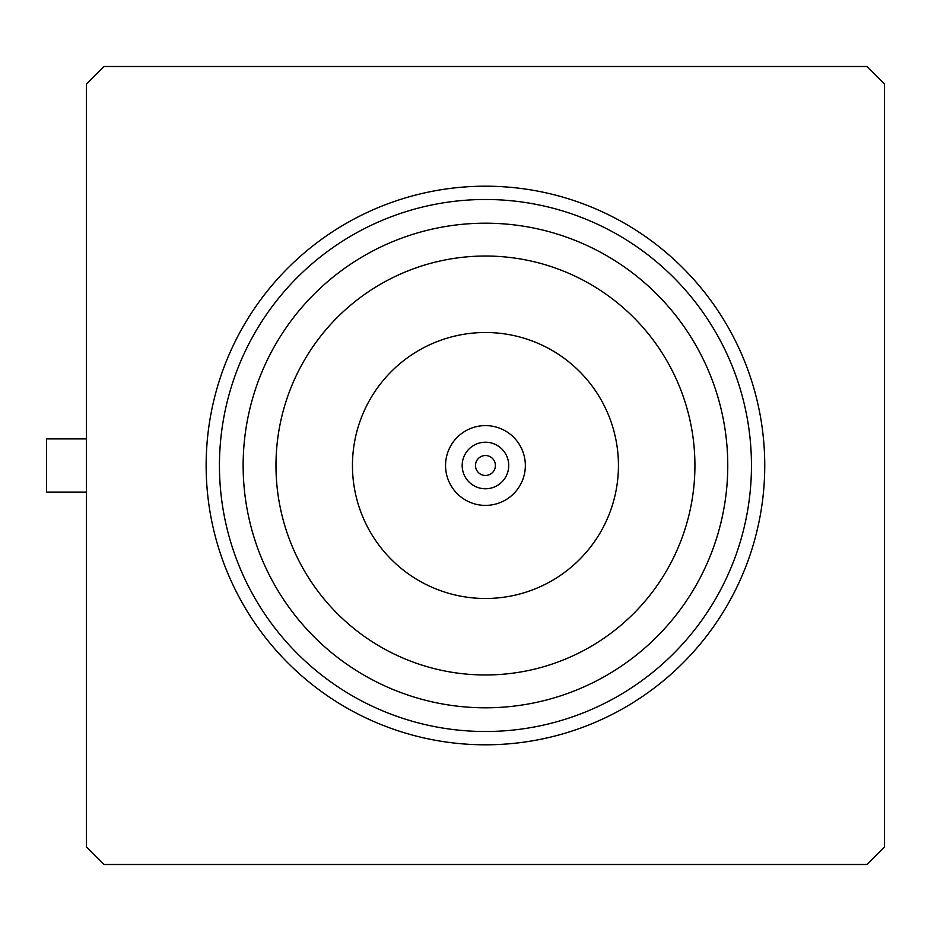 <?xml version="1.0" encoding="UTF-8"?>
<svg xmlns="http://www.w3.org/2000/svg" width="931" height="931" viewBox="0 0 931 931"><rect width="100%" height="100%" fill="white"/><g stroke="black" fill="none" stroke-linecap="round" stroke-linejoin="round"><path stroke-width="1.4" d="M86.455 492.103L46.55 492.103L46.55 438.897L86.455 438.897M866.831 864.503L104.074 864.503A551.955 551.955 0 0 1 86.455 846.873L86.455 84.127A551.955 551.955 0 0 1 104.074 66.497L866.831 66.497A551.955 551.955 0 0 1 884.45 84.127L884.45 846.873A551.955 551.955 0 0 1 866.831 864.503M206.147 465.5A279.3 279.3 0 0 1 625.097 223.615A279.3 279.3 0 0 1 625.097 707.385A279.3 279.3 0 0 1 206.147 465.5M219.448 465.5A265.998 265.998 0 0 1 618.452 235.136A265.998 265.998 0 0 1 618.452 695.864A265.998 265.998 0 0 1 219.448 465.5M243.142 465.5A242.304 242.304 0 0 1 485.447 223.196A242.304 242.304 0 0 1 727.763 465.5A242.304 242.304 0 0 1 485.447 707.804A242.304 242.304 0 0 1 243.142 465.5M694.922 465.5A209.475 209.475 0 0 0 380.709 284.095A209.475 209.475 0 0 0 380.709 646.905A209.475 209.475 0 0 0 694.922 465.5M352.453 465.5A133.005 133.005 0 0 1 551.955 350.324A133.005 133.005 0 0 1 551.955 580.676A133.005 133.005 0 0 1 352.453 465.5M445.553 465.5A39.905 39.905 0 0 0 505.405 500.052A39.905 39.905 0 0 0 505.405 430.948A39.905 39.905 0 0 0 445.553 465.5M508.722 465.5A23.275 23.275 0 0 1 485.447 488.775A23.275 23.275 0 0 1 462.172 465.5A23.275 23.275 0 0 1 485.447 442.225A23.275 23.275 0 0 1 508.722 465.5M495.42 465.5A9.973 9.973 0 0 1 480.466 474.135A9.973 9.973 0 0 1 480.466 456.865A9.973 9.973 0 0 1 495.42 465.5"/></g></svg>

